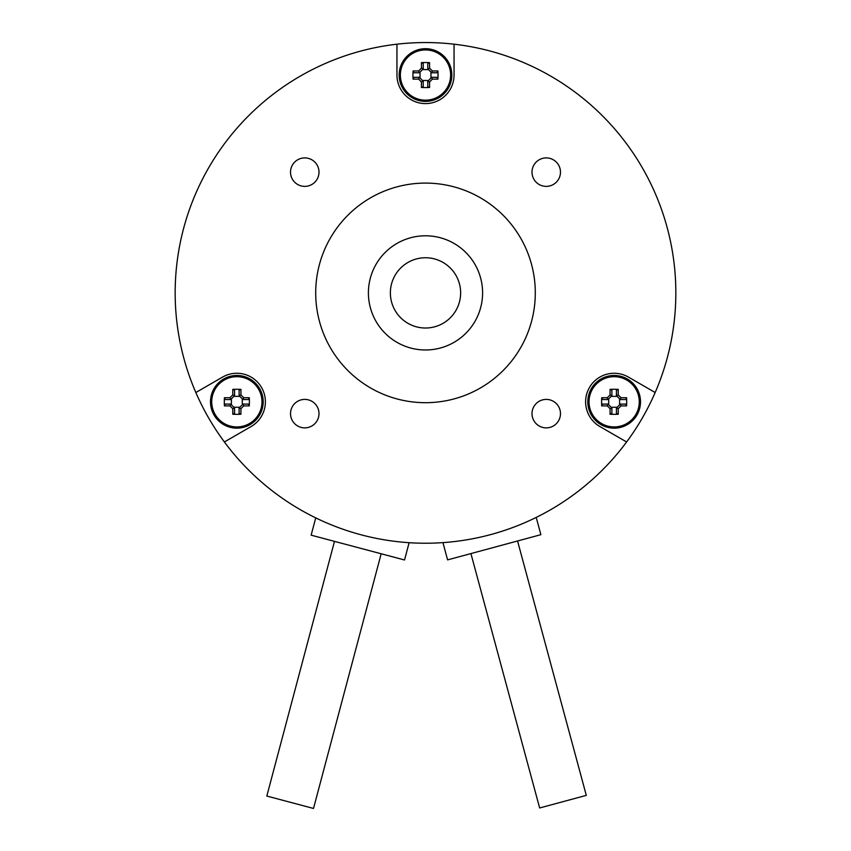 <?xml version="1.0" encoding="UTF-8"?>
<svg xmlns="http://www.w3.org/2000/svg" width="851" height="851" viewBox="0 0 851 851"><rect width="100%" height="100%" fill="white"/><g stroke="black" fill="none" stroke-linecap="round" stroke-linejoin="round"><path stroke-width="1.28" d="M460.636 292.893A35.136 35.136 0 0 1 407.937 323.316A35.136 35.136 0 0 1 407.937 262.459A35.136 35.136 0 0 1 460.636 292.893M442.935 542.619L446.679 542.332L442.935 542.619L447.594 559.884L540.874 534.683L536.215 517.419L532.832 519.057L536.215 517.419M315.732 517.876L319.114 519.504L315.732 517.876L311.136 535.162L404.523 559.979L409.118 542.693L405.374 542.417L409.118 542.693M470.922 553.586L539.651 807.971L586.296 795.377L517.557 540.981M334.486 541.364L266.82 796.047L312.498 808.184L313.508 808.45L381.174 553.767M195.836 392.524L222.568 377.089A28.551 28.551 0 0 1 261.565 387.535A28.551 28.551 0 0 1 251.119 426.532L224.387 441.967A250.343 250.343 0 0 1 454.051 44.188L454.051 75.048A28.551 28.551 0 0 1 425.5 103.599A28.551 28.551 0 0 1 396.949 75.048L396.949 44.188M626.613 441.967L599.881 426.532A28.551 28.551 0 0 1 589.435 387.535A28.551 28.551 0 0 1 628.432 377.089L655.164 392.524A250.343 250.343 0 0 1 224.387 441.967M655.164 392.524A250.343 250.343 0 0 0 454.051 44.188M546.246 157.903A14.244 14.244 0 0 1 560.479 172.147A14.244 14.244 0 0 1 546.246 186.38A14.244 14.244 0 0 1 532.003 172.147A14.244 14.244 0 0 1 546.246 157.903M304.754 399.396A14.244 14.244 0 0 1 318.997 413.629A14.244 14.244 0 0 1 304.754 427.872A14.244 14.244 0 0 1 290.521 413.629A14.244 14.244 0 0 1 304.754 399.396M546.246 399.396A14.244 14.244 0 0 1 560.479 413.629A14.244 14.244 0 0 1 546.246 427.872A14.244 14.244 0 0 1 532.003 413.629A14.244 14.244 0 0 1 546.246 399.396M304.754 157.903A14.244 14.244 0 0 1 318.997 172.147A14.244 14.244 0 0 1 304.754 186.38A14.244 14.244 0 0 1 290.521 172.147A14.244 14.244 0 0 1 304.754 157.903M425.5 235.791A57.091 57.091 0 0 1 474.943 321.433A57.091 57.091 0 0 1 376.057 321.433A57.091 57.091 0 0 1 425.5 235.791M425.5 183.093A109.8 109.8 0 0 0 330.411 347.793A109.8 109.8 0 0 0 520.589 347.793A109.8 109.8 0 0 0 425.5 183.093M616.422 407.969L616.422 413.384L618.23 414.246L618.23 408.693L616.422 407.969L620.315 404.076L621.039 405.884L626.591 405.884A41.976 20.977 -90 0 0 626.591 397.725L625.73 399.545L620.315 399.545M618.23 408.693L621.039 405.884M620.315 404.076L625.73 404.076L626.591 405.884M626.591 397.725L621.039 397.725L620.294 399.523L616.422 395.651L618.23 394.928L618.23 389.364A41.976 20.977 180 0 0 610.071 389.364L611.89 390.237L611.89 395.651L610.071 394.928L607.274 397.725L608.008 399.523L611.869 395.662M621.039 397.725L618.23 394.928M616.422 395.651L616.422 390.237L618.23 389.364M610.071 389.364L610.071 394.928M608.008 399.523L602.582 399.545L601.71 397.725A41.976 20.977 90 0 0 601.614 401.81A41.976 20.977 90 0 0 601.71 405.884L602.582 404.076L607.997 404.076M607.274 397.725L601.71 397.725M601.71 405.884L607.274 405.884L608.008 404.097L611.869 407.948L610.071 408.693L610.071 414.246A41.976 20.977 0 0 0 618.23 414.246M607.274 405.884L610.071 408.693M611.89 407.969L611.89 413.384L610.071 414.246M639.271 401.81A25.126 25.126 0 0 1 614.156 426.936A25.126 25.126 0 0 1 589.03 401.81A25.126 25.126 0 0 1 614.156 376.685A25.126 25.126 0 0 1 639.271 401.81M611.167 407.257L617.135 407.257M619.602 404.789L619.602 398.832M617.135 396.364L611.167 396.364M608.71 398.832L608.71 404.789M587.807 401.81A26.349 26.349 0 0 1 614.156 375.461A26.349 26.349 0 0 1 640.505 401.81A26.349 26.349 0 0 1 614.156 428.159A26.349 26.349 0 0 1 587.807 401.81M239.11 407.969L239.11 413.384L240.929 414.246L240.929 408.693L239.11 407.969L243.003 404.076L243.726 405.884L249.29 405.884A41.976 20.977 -90 0 0 249.29 397.725L248.418 399.545L243.003 399.545L243.726 397.725L240.929 394.928L239.131 395.662L242.992 399.523M240.929 408.693L243.726 405.884M243.003 404.076L248.418 404.076L249.29 405.884M249.29 397.725L243.726 397.725M239.131 395.662L239.11 390.237L240.929 389.364A41.976 20.977 180 0 0 232.77 389.364L234.578 390.237L234.578 395.651L232.77 394.928L229.961 397.725L230.706 399.523L234.557 395.662M240.929 394.928L240.929 389.364M232.77 389.364L232.77 394.928M230.685 399.545L225.27 399.545L224.409 397.725A41.976 20.977 90 0 0 224.302 401.81A41.976 20.977 90 0 0 224.409 405.884L225.27 404.076L230.685 404.076M229.961 397.725L224.409 397.725M224.409 405.884L229.961 405.884L230.706 404.097L234.578 407.969L232.77 408.693L232.77 414.246A41.976 20.977 0 0 0 240.929 414.246M229.961 405.884L232.77 408.693M234.578 407.969L234.578 413.384L232.77 414.246M261.97 401.81A25.126 25.126 0 0 1 236.844 426.936A25.126 25.126 0 0 1 211.729 401.81A25.126 25.126 0 0 1 236.844 376.685A25.126 25.126 0 0 1 261.97 401.81M233.865 407.257L239.833 407.257M242.29 404.789L242.29 398.832M239.833 396.364L233.865 396.364M231.398 398.832L231.398 404.789M210.495 401.81A26.349 26.349 0 0 1 236.844 375.461A26.349 26.349 0 0 1 263.193 401.81A26.349 26.349 0 0 1 236.844 428.159A26.349 26.349 0 0 1 210.495 401.81M427.766 81.207L427.766 86.621L429.574 87.493L429.574 81.93L427.766 81.207L431.659 77.324L432.382 79.132L437.935 79.132A41.976 20.977 -90 0 0 437.935 70.973L437.074 72.782L431.659 72.782L432.382 70.973L429.574 68.165L427.787 68.91L431.648 72.761M429.574 81.93L432.382 79.132M431.659 77.324L437.074 77.324L437.935 79.132M437.935 70.973L432.382 70.973M427.766 68.888L427.766 63.474L429.574 62.612A41.976 20.977 180 0 0 421.426 62.612L423.234 63.474L423.234 68.888M429.574 68.165L429.574 62.612M421.426 62.612L421.426 68.165L423.213 68.91L419.341 72.782L418.618 70.973L413.065 70.973A41.976 20.977 90 0 0 412.958 75.048A41.976 20.977 90 0 0 413.065 79.132L413.926 77.324L419.341 77.324L418.618 79.132L421.426 81.93L423.213 81.196L419.352 77.335M421.426 68.165L418.618 70.973M419.341 72.782L413.926 72.782L413.065 70.973M413.065 79.132L418.618 79.132M423.213 81.196L423.234 86.621L421.426 87.493A41.976 20.977 0 0 0 429.574 87.493M421.426 81.93L421.426 87.493M450.626 75.048A25.126 25.126 0 0 1 425.5 100.173A25.126 25.126 0 0 1 400.374 75.048A25.126 25.126 0 0 1 425.5 49.932A25.126 25.126 0 0 1 450.626 75.048M422.522 80.494L428.478 80.494M430.946 78.037L430.946 72.069M428.478 69.601L422.522 69.601M420.054 72.069L420.054 78.037M399.151 75.048A26.349 26.349 0 0 1 425.5 48.698A26.349 26.349 0 0 1 451.849 75.048A26.349 26.349 0 0 1 425.5 101.397A26.349 26.349 0 0 1 399.151 75.048"/></g></svg>
